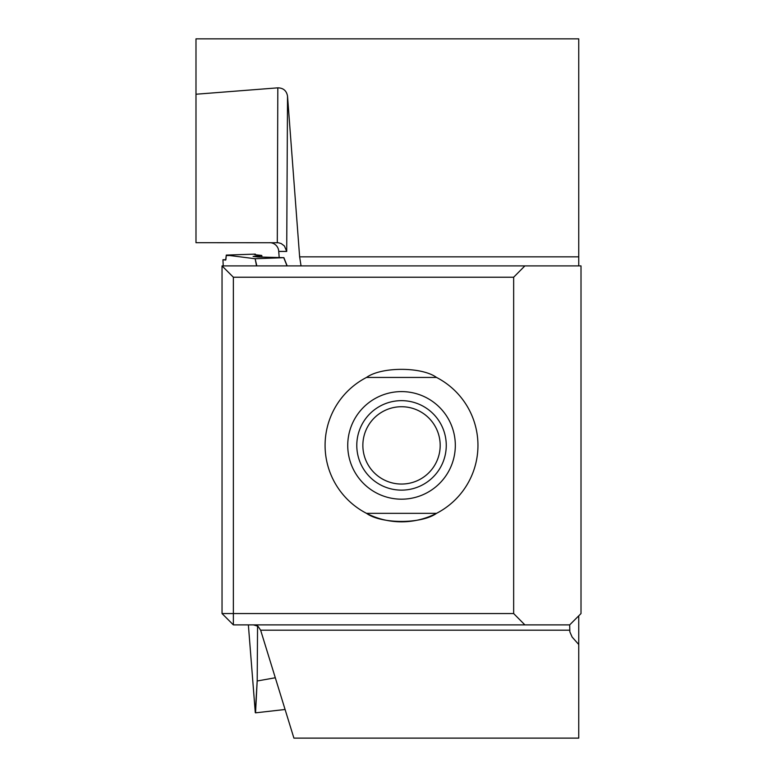 <?xml version="1.0" encoding="UTF-8"?>
<svg xmlns="http://www.w3.org/2000/svg" width="777" height="777" viewBox="0 0 777 777"><rect width="100%" height="100%" fill="white"/><g stroke="black" fill="none" stroke-linecap="round" stroke-linejoin="round"><path stroke-width="1.17" d="M279.196 257.546L278.729 251.427A9.081 9.062 -0 0 0 269.658 242.686M513.655 277.224L233.362 277.224L233.362 613.558L222.037 613.558L222.037 265.899L524.883 265.899L513.655 277.224L513.655 613.558L524.883 624.883L233.362 624.883L233.362 613.558L513.655 613.558M366.501 513.335L436.538 513.335A76.437 76.437 0 0 0 436.538 377.447C421.717 366.657 381.361 366.647 366.501 377.447A76.437 76.437 0 0 0 366.501 513.335C381.322 524.125 421.678 524.135 436.538 513.335A76.437 76.437 0 0 1 367.366 513.772M578.748 615.821L578.748 644.512L572.105 637.023L569.842 631.837L569.687 624.883L581.011 613.558L581.011 265.899L524.883 265.899M195.989 94.231L195.989 242.686L278.292 242.745L281.187 243.541L284.401 245.959L286.703 251.427L287.529 96.173C286.577 90.734 283.333 87.956 277.816 87.84L195.989 94.231L195.989 38.85L578.748 38.85L578.748 265.899M287.529 96.173L299.631 256.837L578.748 256.837M277.302 242.686L277.816 87.84M569.687 624.883L524.883 624.883M578.748 644.512L578.748 738.121L293.91 738.121L260.635 630.186L257.983 626.262L253.448 624.883M301.049 265.899L299.631 256.837M222.037 613.558L233.362 624.883M233.362 277.224L222.037 265.899M366.501 377.447L436.538 377.447M356.789 445.386A44.726 44.726 0 0 1 423.892 406.653A44.726 44.726 0 0 1 423.892 484.129A44.726 44.726 0 0 1 356.789 445.386M362.859 445.386A38.665 38.665 0 0 0 420.852 478.875A38.665 38.665 0 0 0 420.852 411.907A38.665 38.665 0 0 0 362.859 445.386M225.641 260.072L222.95 259.732L223.213 265.899L222.95 259.732L225.874 259.732L226.272 255.536L229.866 255.536M248.368 624.883L255.293 712.655L257.206 680.458L257.556 625.971M256.546 265.899L255.138 258.731L226.292 255.089L225.651 260.072M260.091 257.032A1005.759 70.153 88 0 1 259.945 255.779L261.781 255.497L261.956 257.08M255.138 258.731L256.828 265.899M287.024 265.899L283.751 257.682L255.419 258.722M283.877 257.643L287.169 265.899L283.867 257.673L257.974 256.973L253.117 256.42L259.945 255.779M226.292 255.089L255.351 254.108L254.467 254.429L254.963 254.73L261.519 255.419M255.351 254.108L255.351 254.778M257.206 680.458L255.546 712.839L285.081 709.488M275.301 677.758L257.449 680.943M569.687 630.186L260.635 630.186M286.703 251.427L278.729 251.427M347.737 445.386A53.788 53.788 0 0 1 428.418 398.805A53.788 53.788 0 0 1 428.418 491.977A53.788 53.788 0 0 1 347.737 445.386"/></g></svg>
